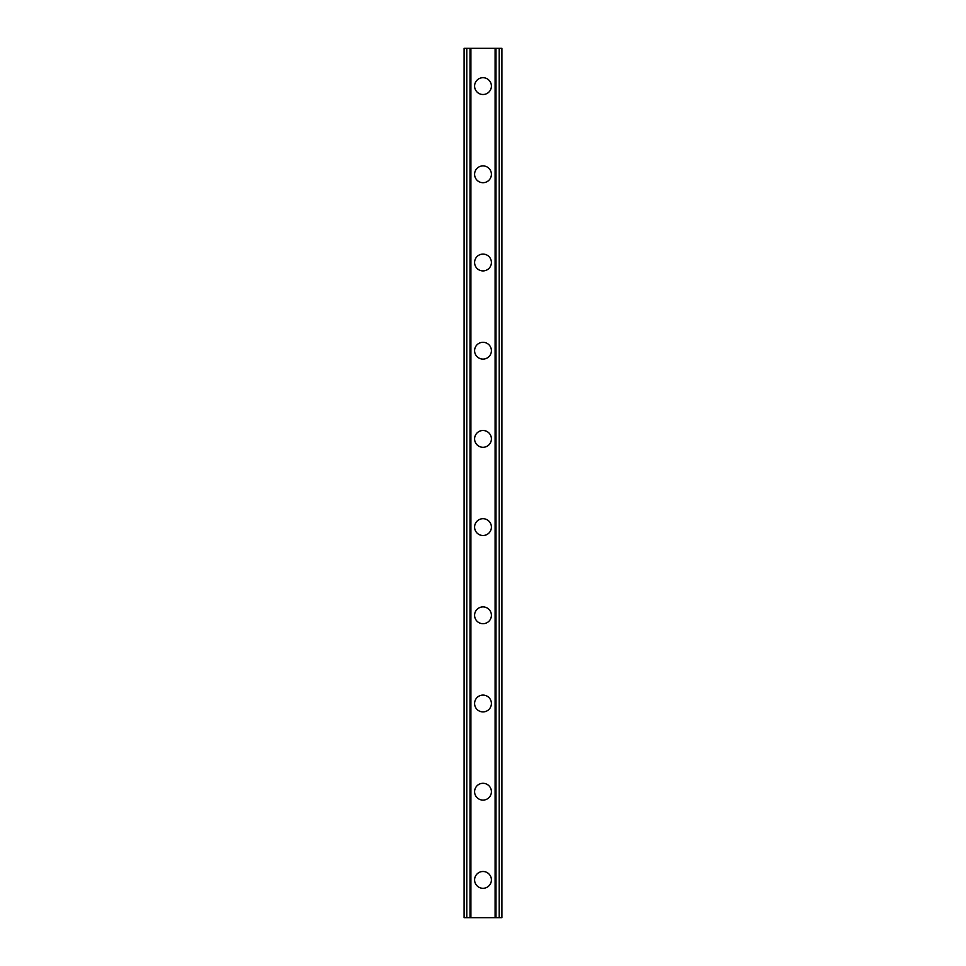 <?xml version="1.0" encoding="UTF-8"?>
<svg xmlns="http://www.w3.org/2000/svg" width="966" height="966" viewBox="0 0 966 966"><rect width="100%" height="100%" fill="white"/><g stroke="black" fill="none" stroke-linecap="round" stroke-linejoin="round"><path stroke-width="1.45" d="M474.596 879.905A8.404 8.404 0 0 1 483 871.501A8.404 8.404 0 0 1 491.404 879.905A8.404 8.404 0 0 1 483 888.297A8.404 8.404 0 0 1 474.596 879.905M474.596 791.697A8.404 8.404 0 0 1 483 783.305A8.404 8.404 0 0 1 491.404 791.697A8.404 8.404 0 0 1 483 800.102A8.404 8.404 0 0 1 474.596 791.697M474.596 703.502A8.404 8.404 0 0 1 483 695.097A8.404 8.404 0 0 1 491.404 703.502A8.404 8.404 0 0 1 483 711.906A8.404 8.404 0 0 1 474.596 703.502M474.596 615.306A8.404 8.404 0 0 1 483 606.902A8.404 8.404 0 0 1 491.404 615.306A8.404 8.404 0 0 1 483 623.698A8.404 8.404 0 0 1 474.596 615.306M474.596 527.098A8.404 8.404 0 0 1 483 518.706A8.404 8.404 0 0 1 491.404 527.098A8.404 8.404 0 0 1 483 535.502A8.404 8.404 0 0 1 474.596 527.098M474.596 438.902A8.404 8.404 0 0 1 483 430.498A8.404 8.404 0 0 1 491.404 438.902A8.404 8.404 0 0 1 483 447.294A8.404 8.404 0 0 1 474.596 438.902M474.596 350.694A8.404 8.404 0 0 1 483 342.302A8.404 8.404 0 0 1 491.404 350.694A8.404 8.404 0 0 1 483 359.098A8.404 8.404 0 0 1 474.596 350.694M474.596 262.498A8.404 8.404 0 0 1 483 254.094A8.404 8.404 0 0 1 491.404 262.498A8.404 8.404 0 0 1 483 270.903A8.404 8.404 0 0 1 474.596 262.498M474.596 174.303A8.404 8.404 0 0 1 483 165.898A8.404 8.404 0 0 1 491.404 174.303A8.404 8.404 0 0 1 483 182.695A8.404 8.404 0 0 1 474.596 174.303M474.596 86.095A8.404 8.404 0 0 1 483 77.703A8.404 8.404 0 0 1 491.404 86.095A8.404 8.404 0 0 1 483 94.499A8.404 8.404 0 0 1 474.596 86.095M499.217 48.3L464.103 48.3L464.103 917.7L501.897 917.7L501.897 48.3L499.217 48.3L499.217 917.7M501.897 48.3L501.897 917.7M464.103 917.7L464.103 48.3M466.783 48.3L466.783 917.7M470.007 48.3L470.007 917.7M470.901 48.3L470.901 917.7M495.099 48.3L495.099 917.7M495.993 48.3L495.993 917.7"/></g></svg>
